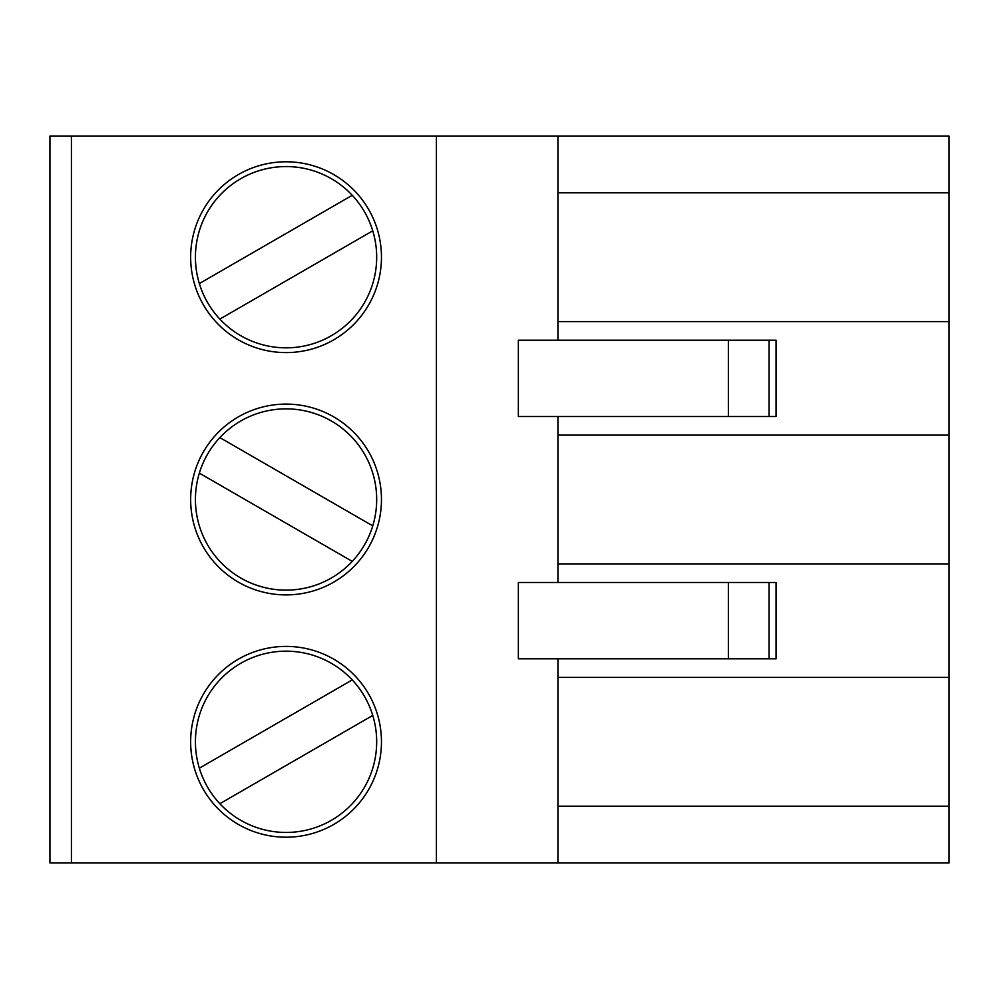 <?xml version="1.0" encoding="UTF-8"?>
<svg xmlns="http://www.w3.org/2000/svg" width="999" height="999" viewBox="0 0 999 999"><rect width="100%" height="100%" fill="white"/><g stroke="black" fill="none" stroke-linecap="round" stroke-linejoin="round"><path stroke-width="1.5" d="M557.929 582.492L557.929 416.508M518.356 416.508L518.356 340.184L728.371 340.184L728.371 416.508L518.356 416.508M557.929 658.816L557.929 862.961L436.401 862.961L436.401 136.039L557.929 136.039L557.929 340.184M518.356 582.492L518.356 658.816L776.073 658.816L776.073 582.492L518.356 582.492M769.03 416.508L769.03 340.184L776.073 340.184L776.073 416.508L728.371 416.508M769.03 340.184L728.371 340.184M49.95 136.039L49.95 862.961L71.416 862.961L71.416 136.039L49.95 136.039M190.659 741.807A95.392 95.392 0 0 1 333.753 659.19A95.392 95.392 0 0 1 333.753 824.425A95.392 95.392 0 0 1 190.659 741.807M190.659 499.5A95.392 95.392 0 0 0 333.753 582.117A95.392 95.392 0 0 0 333.753 416.883A95.392 95.392 0 0 0 190.659 499.5M190.659 257.193A95.392 95.392 0 0 1 333.753 174.575A95.392 95.392 0 0 1 333.753 339.81A95.392 95.392 0 0 1 190.659 257.193M436.401 862.961L71.416 862.961M436.401 136.039L71.416 136.039M557.929 862.961L949.05 862.961L949.05 677.409L557.929 677.409M557.929 192.807L949.05 192.807L949.05 136.039L557.929 136.039M557.929 321.591L949.05 321.591L949.05 192.807M372.752 230.819A90.622 90.622 0 0 0 240.747 178.709A90.622 90.622 0 0 0 219.855 319.093L372.752 230.819A90.622 90.622 0 0 1 219.855 319.093M199.35 283.566A90.622 90.622 0 0 1 352.247 195.292L199.35 283.566M557.929 435.114L949.05 435.114L949.05 321.591M219.855 437.599L372.752 525.874A90.622 90.622 0 0 0 219.855 437.599A90.622 90.622 0 0 0 240.747 577.984A90.622 90.622 0 0 0 352.247 561.401A90.622 90.622 0 0 1 199.35 473.126L352.247 561.401A90.622 90.622 0 0 0 372.752 525.874M557.929 563.886L949.05 563.886L949.05 677.409M949.05 435.114L949.05 563.886M352.247 679.907L199.35 768.181A90.622 90.622 0 0 1 352.247 679.907A90.622 90.622 0 0 0 199.35 768.181A90.622 90.622 0 0 0 219.855 803.708L372.752 715.434A90.622 90.622 0 0 0 352.247 679.907M372.752 715.434A90.622 90.622 0 0 1 219.855 803.708M557.929 806.193L949.05 806.193M728.371 582.492L728.371 658.816M769.03 582.492L769.03 658.816"/></g></svg>
